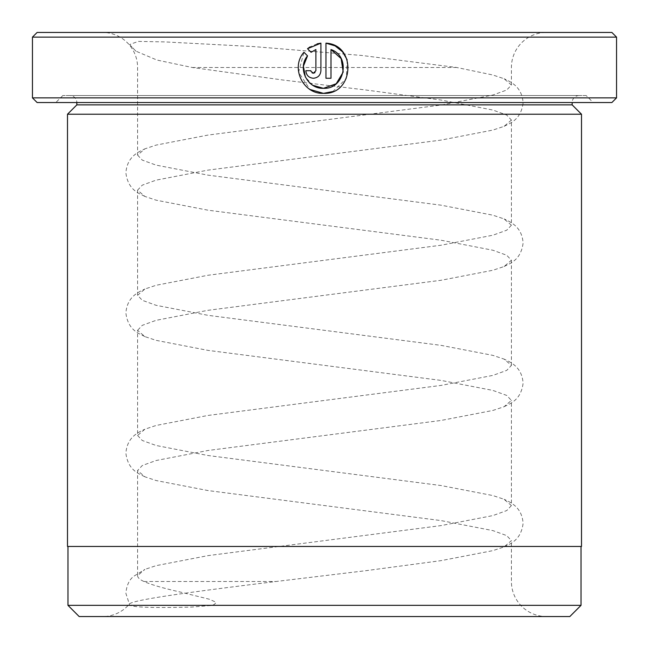 <?xml version="1.0" encoding="UTF-8"?>
<svg xmlns="http://www.w3.org/2000/svg" width="649" height="649" viewBox="0 0 649 649"><rect width="100%" height="100%" fill="white"/><g stroke="black" fill="none" stroke-linecap="round" stroke-linejoin="round"><path stroke-width="0.49" stroke-dasharray="3.25 2.43" d="M581.033 546.458L67.967 546.458L581.033 546.458M312.867 85.327L305.371 77.069M332.767 91.566L346.355 78.594L347.174 59.838M312.153 72.907L310.92 71.26M310.855 70.709L305.825 70.709C306.279 75.3 308.794 77.815 313.37 78.261C317.945 77.815 320.468 75.3 320.922 70.709L320.922 43.159M586.177 95.533L62.823 95.533L586.177 95.533L593.186 102.542L55.814 102.542L593.186 102.542M62.823 95.533L55.814 102.542M69.832 95.533L579.168 95.533L69.832 95.533A7.009 7.009 0 0 1 76.842 102.542L572.158 102.542L76.842 102.542M579.168 95.533A7.009 7.009 0 0 0 572.158 102.542M102.542 616.55L546.458 616.55A35.046 35.046 0 0 1 511.412 581.504L511.412 540.617L504.095 546.896L492.899 550.628L441.036 560.647L366.093 570.658L276.036 581.504C195.3 591.377 131.917 599.83 129.346 604.081A35.046 35.046 0 0 1 102.542 616.55L546.458 616.55M137.588 155.111L142.277 160.116L156.101 165.122L207.964 175.141L441.036 205.173L492.899 215.192L504.095 218.924L511.412 225.203L511.412 120.065L506.723 115.06L492.899 110.054L441.036 100.035L366.093 90.024L282.907 80.014L192.242 67.496L156.92 60.049L135.868 51.141L129.589 44.554L138.294 41.398L164.903 41.909L253.516 46.574L362.028 55.481L456.758 67.496L492.899 75.008L504.095 78.74L511.412 85.019L506.723 90.024L492.899 95.03L441.036 105.049L207.964 135.081L156.101 145.1L144.905 148.832L137.588 155.111L137.588 67.496A35.046 35.046 0 0 0 102.542 32.45L546.458 32.45L102.542 32.45M511.412 85.019L511.412 67.496A35.046 35.046 0 0 1 546.458 32.45M137.588 575.663C137.588 577.578 139.705 579.525 143.94 581.504C151.477 584.798 163.864 588.375 181.103 592.245L209.165 599.181L216.044 602.248C215.038 604.56 212.572 605.712 208.645 605.695L191.731 607.066C148.418 608.17 127.618 607.172 129.346 604.081L125.906 593.413C126.523 585.658 129.094 579.963 133.645 576.344L144.905 569.384L137.588 575.663L137.588 470.525L144.905 476.804L156.101 480.536L207.964 490.555L441.036 520.587L492.899 530.606L506.723 535.612L511.412 540.617M511.412 225.203L506.723 230.208L492.899 235.214L441.036 245.233L207.964 275.265L156.101 285.284L144.905 289.016L137.588 295.295L142.277 300.3L156.101 305.306L207.964 315.325L441.036 345.357L492.899 355.376L504.095 359.108L511.412 365.387L506.723 370.392L492.899 375.398L441.036 385.417L207.964 415.449L156.101 425.468L144.905 429.2L137.588 435.479L137.588 330.341L144.905 336.62L156.101 340.352L207.964 350.371L441.036 380.403L492.899 390.422L506.723 395.428L511.412 400.433L504.095 406.712L492.899 410.444L441.036 420.463L207.964 450.495L156.101 460.514L142.277 465.52L137.588 470.525M137.588 435.479L142.277 440.484L156.101 445.49L207.964 455.509L441.036 485.541L492.899 495.56L504.095 499.292L511.412 505.571L511.412 400.433M137.588 295.295L137.588 190.157L144.905 196.436L156.101 200.168L207.964 210.187L441.036 240.219L492.899 250.238L506.723 255.244L511.412 260.249L504.095 266.528L492.899 270.26L441.036 280.279L207.964 310.311L156.101 320.33L142.277 325.336L137.588 330.341M511.412 365.387L511.412 260.249M511.412 505.571L506.723 510.576L492.899 515.582L441.036 525.601L207.964 555.633L156.101 565.652L144.905 569.384M511.412 120.065L504.095 126.344L492.899 130.076L441.036 140.095L207.964 170.127L156.101 180.146L142.277 185.152L137.588 190.157M67.496 546.458L581.504 546.458M581.504 114.224L67.496 114.224M79.178 616.55L569.822 616.55M67.967 605.339L581.033 605.339M611.877 32.45L37.123 32.45M37.123 102.542L611.877 102.542M616.55 97.869L32.45 97.869M32.45 37.123L616.55 37.123M572.158 104.878L76.842 104.878M307.512 48.707L311.09 52.293M317.174 43.824L310.044 46.89M315.893 49.535L315.893 70.709L314.943 72.672M307.537 55.846L303.951 52.269L298.613 72.226L309.987 89.457M325.952 43.159L325.952 78.261L330.99 78.261L330.99 49.535M143.94 581.504L276.036 581.504M192.242 67.496L456.758 67.496M504.095 126.344C509.725 123.375 520.985 120.057 523.094 102.826C521.991 86.625 510.706 81.879 504.095 78.74M144.905 196.436C139.275 193.467 128.015 190.149 125.906 172.918C127.009 156.717 138.294 151.971 144.905 148.832M504.095 266.528C509.725 263.559 520.985 260.241 523.094 243.01C521.991 226.809 510.706 222.063 504.095 218.924M144.905 336.62C139.275 333.651 128.015 330.333 125.906 313.102C127.009 296.901 138.294 292.155 144.905 289.016M504.095 406.712C509.725 403.743 520.985 400.425 523.094 383.194C521.991 366.993 510.706 362.247 504.095 359.108M144.905 476.804C139.275 473.835 128.015 470.517 125.906 453.286C127.009 437.085 138.294 432.339 144.905 429.2M504.095 546.896C509.725 543.927 520.985 540.609 523.094 523.378C521.991 507.177 510.706 502.431 504.095 499.292M135.876 51.149L129.581 44.546"/><path stroke-width="0.97" d="M67.967 546.458L67.967 605.339L581.033 605.339L581.033 546.458M305.371 77.069L303.408 66.149L307.537 55.846C297.031 68.072 307.366 89.124 323.437 88.321L312.867 85.327M335.022 45.86L325.952 43.159C356.828 44.667 354.313 94.941 323.437 93.359L332.767 91.566M347.174 59.838L342.656 51.952M342.494 51.758L335.135 45.917M310.92 71.26L313.37 73.223L312.153 72.907M314.943 72.672L313.37 73.223L315.893 70.709L315.893 49.535L311.09 52.293L307.512 48.707L320.922 43.159L320.922 70.709C320.468 75.3 317.945 77.815 313.37 78.261C308.794 77.815 306.279 75.3 305.825 70.709L310.855 70.709M616.55 97.869L611.877 102.542L37.123 102.542L32.45 97.869L616.55 97.869L616.55 37.123L32.45 37.123L37.123 32.45L611.877 32.45L616.55 37.123M76.842 102.542L76.842 104.878L572.158 104.878L572.158 102.542M76.842 104.878L67.496 114.224L581.504 114.224L572.158 104.878M309.987 89.457L323.437 93.359C303.067 94.381 290.241 67.455 303.951 52.269L307.537 55.846M343.191 72.08L336.223 83.737L323.437 88.321C344.741 89.53 351.255 56.455 330.99 49.535L330.99 78.261L325.952 78.261L325.952 43.159M32.45 97.869L32.45 37.123M581.033 605.339L569.822 616.55L79.178 616.55L67.967 605.339M581.504 114.224L581.504 546.458L67.496 546.458L67.496 114.224M311.09 52.293L315.893 49.535M320.922 43.159L317.174 43.824M310.044 46.89L307.512 48.707M330.99 49.535L341.131 58.588L343.199 72.031"/></g></svg>
